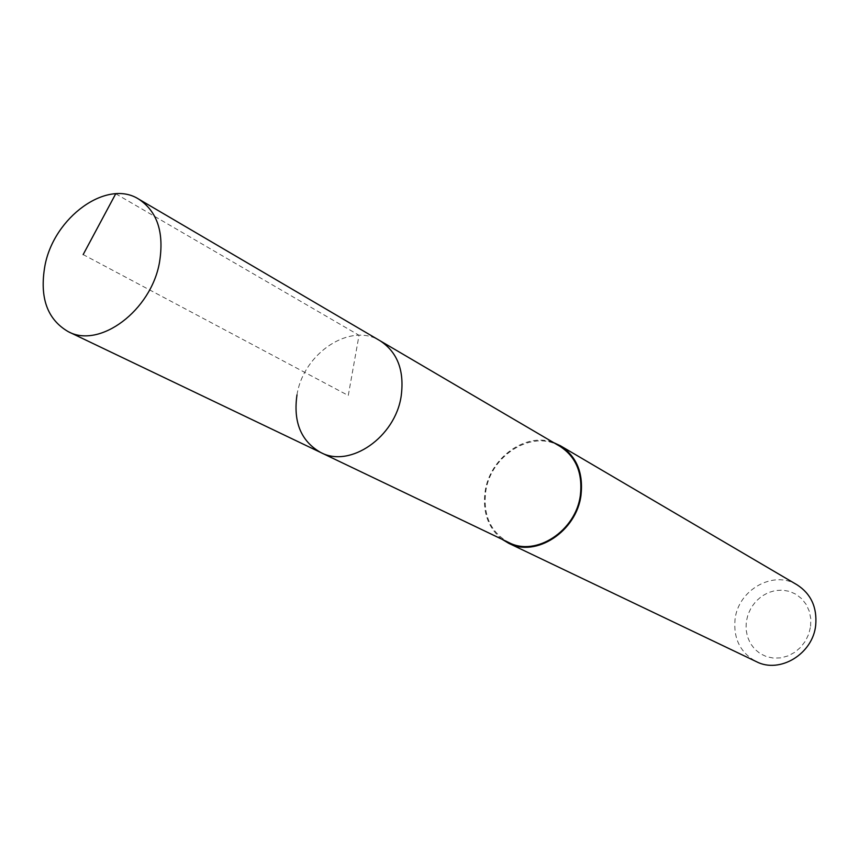 <?xml version="1.0" encoding="UTF-8"?>
<svg xmlns="http://www.w3.org/2000/svg" width="859" height="859" viewBox="0 0 859 859"><rect width="100%" height="100%" fill="white"/><g stroke="black" fill="none" stroke-linecap="round" stroke-linejoin="round"><path stroke-width="0.64" stroke-dasharray="4.29 3.22" d="M296.978 394.904C303.377 353.167 350.504 321.857 380.161 340.819C350.504 321.857 303.377 353.167 296.978 394.904C293.102 422.091 301.047 441.301 320.783 452.532M560.014 446.369C532.666 428.942 490.489 455.13 485.732 491.584C482.919 515.314 490.639 532.301 508.882 542.566M502.118 539.334C488.084 527.909 482.414 511.985 485.12 491.563C489.684 458.008 525.783 431.776 553.55 442.578M797.131 584.861C773.422 569.796 738.031 589.875 735.036 619.511C733.35 638.785 740.447 652.829 756.328 661.634M810.617 626.297L810.778 618.62L809.275 611.232L806.225 604.511L801.769 598.787L796.143 594.353L789.646 591.421L782.603 590.144L775.355 590.541L768.279 592.613L761.718 596.243L755.984 601.246L751.357 607.377L748.06 614.335L746.267 621.766L746.052 629.336L747.437 636.648L750.369 643.359L754.696 649.114L760.215 653.645L766.658 656.706L773.712 658.134L781.014 657.844L788.197 655.846L794.886 652.228L800.749 647.181L805.484 640.964L808.824 633.878L810.617 626.297M115.729 193.769L359.03 335.278L348.271 395.505L83.162 254.586"/><path stroke-width="1.29" d="M159.484 262.435C151.12 310.593 99.665 348.883 68.29 331.681C47.17 319.43 39.374 297.472 44.915 265.807C53.881 217.198 106.881 178.661 138.75 199.138C157.401 211.539 164.316 232.639 159.484 262.435M138.75 199.138L560.014 446.369C576.024 456.838 582.81 473.126 580.362 495.235C575.992 530.873 535.876 556.997 508.882 542.566L320.783 452.532C350.032 468.327 395.258 437.177 401.174 396.128C404.535 370.691 397.534 352.254 380.161 340.819C397.534 352.254 404.535 370.691 401.174 396.128C395.258 437.177 350.032 468.327 320.783 452.532C301.047 441.301 293.102 422.091 296.978 394.904M553.55 442.578L560.401 445.757C576.614 456.376 583.476 472.869 580.995 495.256C576.572 531.367 535.941 557.824 508.592 543.232L502.118 539.334M508.592 543.232L756.328 661.634C779.757 674.004 812.968 653.892 815.706 625.159C817.188 607.313 811.003 593.88 797.131 584.861L560.401 445.757M83.162 254.586L115.729 193.769M320.783 452.532L68.29 331.681"/></g></svg>
